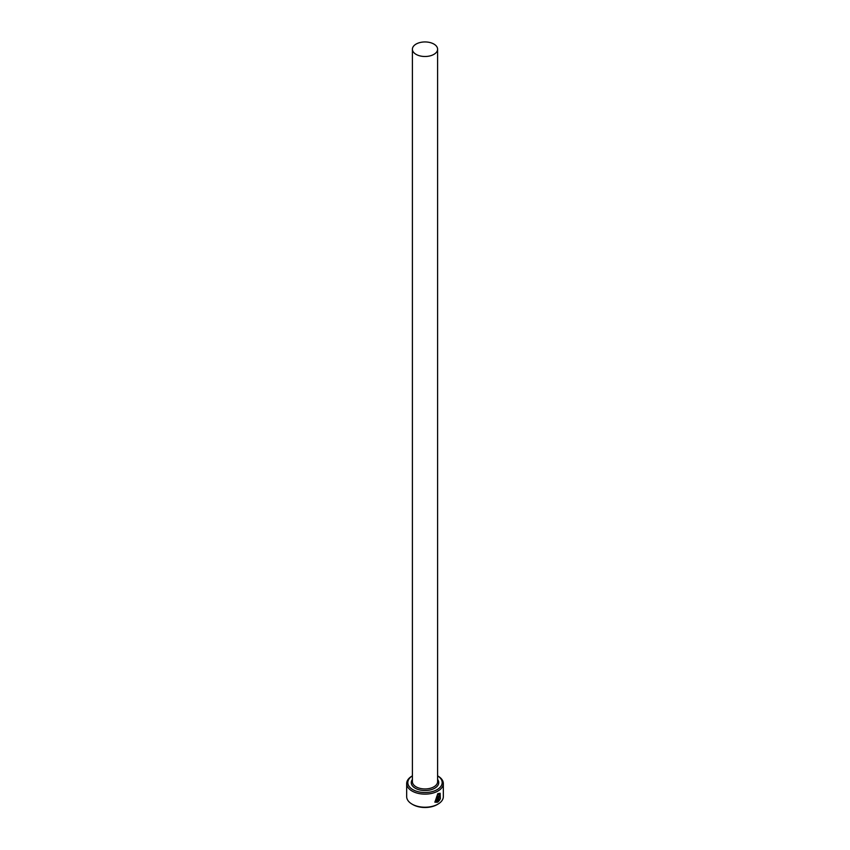 <?xml version="1.0" encoding="UTF-8"?>
<svg xmlns="http://www.w3.org/2000/svg" width="850" height="850" viewBox="0 0 850 850"><rect width="100%" height="100%" fill="white"/><g stroke="black" fill="none" stroke-linecap="round" stroke-linejoin="round"><path stroke-width="1.27" d="M435.529 801.338L437.623 794.399L439.716 794.208L437.782 794.495L435.529 801.338L436.634 801.593L436.634 796.779A18.328 10.583 0 0 0 437.41 796.386L437.41 802.273L434.902 802.177L437.782 793.656L440.141 793.273L440.342 798.756L439.716 794.208M434.828 802.124L437.41 802.273M438.855 800.349L439.918 799.701L438.154 801.858L438.154 797.236L439.184 795.303L440.119 795.844A18.328 10.583 180 0 1 439.503 796.333L438.855 796.801L438.685 800.254L438.685 796.705L439.344 796.237M412.399 775.869A17.181 9.924 0 0 0 412.845 789.629A17.181 9.924 0 0 0 436.921 789.756A17.181 9.924 0 0 0 437.601 775.869M437.962 776.061L437.962 776.061A18.328 10.583 180 0 1 443.328 783.551A18.328 10.583 180 0 1 432.013 793.326A18.328 10.583 180 0 1 412.038 791.031A18.328 10.583 180 0 1 406.672 783.551A18.328 10.583 180 0 1 412.038 776.061L412.399 775.859M437.962 804.121L437.155 804.589A17.181 9.924 180 0 1 412.845 804.589L412.038 804.121A18.328 10.583 0 0 0 437.962 804.121A18.328 10.583 0 0 0 443.328 796.641L443.328 783.551M416.086 54.368A12.601 7.278 0 0 0 429.824 55.941A12.601 7.278 0 0 0 437.601 49.226A12.601 7.278 0 0 0 433.914 44.072A12.601 7.278 0 0 0 420.176 42.5A12.601 7.278 0 0 0 412.399 49.226A12.601 7.278 0 0 0 416.086 54.368M439.184 795.303L439.96 795.749A18.328 10.583 0 0 1 439.461 796.153M406.672 783.551L406.672 796.641A18.328 10.583 0 0 0 412.038 804.121L412.845 804.589M437.994 801.763L439.312 799.351M440.183 798.66L440.087 793.241M437.251 802.177L437.251 796.471M437.601 49.226L437.601 781.671A12.601 7.278 180 0 1 429.824 788.396A12.601 7.278 180 0 1 416.086 786.824A12.601 7.278 180 0 1 412.399 781.671L412.399 49.226M437.601 779.439A13.749 7.937 180 0 1 432.746 789.172A13.749 7.937 180 0 1 415.278 788.226A13.749 7.937 180 0 1 412.399 779.439"/></g></svg>
